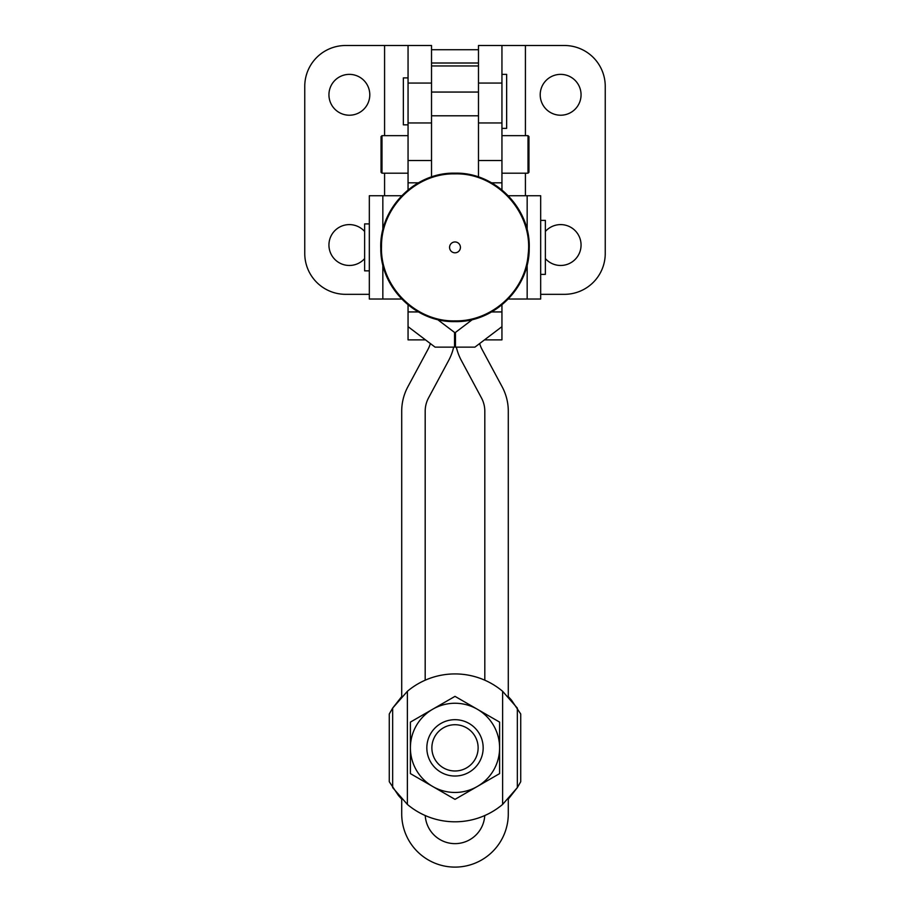 <?xml version="1.0" encoding="UTF-8"?>
<svg xmlns="http://www.w3.org/2000/svg" width="910" height="910" viewBox="0 0 910 910"><rect width="100%" height="100%" fill="white"/><g stroke="black" fill="none" stroke-linecap="round" stroke-linejoin="round"><path stroke-width="1.36" d="M328.942 94.799A20.418 20.418 0 0 1 349.36 74.37A20.418 20.418 0 0 1 369.79 94.799A20.418 20.418 0 0 1 349.36 115.217A20.418 20.418 0 0 1 328.942 94.799M540.21 94.799A20.418 20.418 0 0 1 560.64 74.37A20.418 20.418 0 0 1 581.058 94.799A20.418 20.418 0 0 1 560.64 115.217A20.418 20.418 0 0 1 540.21 94.799M364.626 258.611A20.418 20.418 0 0 1 328.942 245.029A20.418 20.418 0 0 1 364.626 231.458M545.374 231.458A20.418 20.418 0 0 1 581.058 245.029A20.418 20.418 0 0 1 545.374 258.611M418.373 182.83L408.055 182.83L408.055 45.5L345.607 45.5A40.848 40.848 0 0 0 304.759 86.348L304.759 253.481A40.848 40.848 0 0 0 345.607 294.328L369.323 294.328M540.676 294.328L564.393 294.328A40.848 40.848 0 0 0 605.241 253.481L605.241 86.348A40.848 40.848 0 0 0 564.393 45.5L501.945 45.5L501.945 189.894M408.055 45.5L431.522 45.5L431.522 49.72L478.478 49.72L478.478 45.5L501.945 45.5M484.507 339.874L501.945 339.874L501.945 304.861M425.493 339.874L408.055 339.874L408.055 326.656L435.094 347.142L454.534 347.142L454.534 332.423L437.483 319.501M501.945 160.524L478.478 160.524M431.522 160.524L408.055 160.524M401.697 299.026L369.323 299.026L369.323 195.741L401.697 195.741M540.676 274.376L540.676 220.391L545.374 220.391L545.374 274.376L540.676 274.376L540.676 299.026L508.303 299.026M540.676 220.391L540.676 195.741L508.303 195.741M540.676 299.026L540.676 195.741M369.323 223.905L364.626 223.905L364.626 270.85L369.323 270.85M491.627 311.937L501.945 311.937M491.627 182.83L501.945 182.83M408.055 182.83L408.055 189.894M408.055 304.861L408.055 311.937L418.373 311.937M408.055 311.937L408.055 326.656M472.517 319.501L455.466 332.423L455.466 347.142L474.906 347.142L501.945 326.656M501.945 135.647L528.005 135.647L528.949 136.58L528.949 172.263L528.005 173.196L501.945 173.196M528.005 135.647L528.005 173.196M381.995 135.647L381.995 173.196L381.051 172.263L381.051 136.58L381.995 135.647L408.055 135.647M408.055 173.196L381.995 173.196M484.757 815.553A29.814 29.814 0 0 1 455 843.638A29.814 29.814 0 0 1 425.243 815.553M408.055 124.841L403.358 124.841L403.358 77.896L408.055 77.896M501.945 128.367L506.642 128.367L506.642 74.37L501.945 74.37M431.522 49.72L431.522 176.972M478.478 49.72L478.478 176.972M511.465 700.109L508.292 696.594L508.292 411.229A51.642 51.642 0 0 0 502.138 386.784L481.993 349.315A29.575 29.575 0 0 1 479.65 343.559M430.35 343.559A29.575 29.575 0 0 1 428.007 349.315L407.862 386.784A51.642 51.642 0 0 0 401.708 411.229L401.708 696.594L392.654 708.105L389.275 713.986L389.275 781.736L398.478 795.533M398.534 795.602L401.708 799.128L401.708 813.824A53.292 53.292 0 0 0 455 867.105A53.292 53.292 0 0 0 508.292 813.824L508.292 799.128L517.346 787.605L520.725 781.736L520.725 713.986L511.522 700.177M425.186 680.191L425.186 411.229A28.165 28.165 0 0 1 428.542 397.897L448.675 360.428A53.053 53.053 0 0 0 453.658 347.142M454.534 342.353A53.053 53.053 0 0 0 455 335.312A53.053 53.053 0 0 0 455.466 342.353M456.342 347.142A53.053 53.053 0 0 0 461.325 360.428L481.458 397.897A28.165 28.165 0 0 1 484.814 411.229L484.814 680.191M407.384 804.429A73.949 73.949 0 0 0 502.616 804.429L517.346 787.605L517.346 708.105L502.616 691.293A73.949 73.949 0 0 0 407.384 691.293L392.654 708.105L392.654 787.605L407.384 804.429L407.384 691.293M499.601 773.614L499.601 722.108L477.306 709.231L455 696.355L410.399 722.108L410.399 773.614L455 799.355L499.601 773.614M410.399 747.861A44.601 44.601 0 0 0 477.306 786.479A44.601 44.601 0 0 0 477.306 709.231A44.601 44.601 0 0 0 410.399 747.861M455 719.685A28.165 28.165 0 0 0 426.835 747.861A28.165 28.165 0 0 0 455 776.025A28.165 28.165 0 0 0 483.164 747.861A28.165 28.165 0 0 0 455 719.685M455 724.724A23.125 23.125 0 0 0 431.875 747.861A23.125 23.125 0 0 0 455 770.986A23.125 23.125 0 0 0 478.125 747.861A23.125 23.125 0 0 0 455 724.724M525.423 45.5L525.423 135.647M525.423 173.196L525.423 195.741M478.478 122.964L501.945 122.964M408.055 122.964L431.522 122.964M478.478 83.06L501.945 83.06M408.055 83.06L431.522 83.06M384.577 45.5L384.577 135.647M384.577 173.196L384.577 195.741M460.426 247.383A5.426 5.426 0 0 0 455 241.958A5.426 5.426 0 0 0 449.574 247.383A5.426 5.426 0 0 0 455 252.809A5.426 5.426 0 0 0 460.426 247.383M527.163 299.026L527.163 264.742M527.163 230.014L527.163 195.741M382.837 299.026L382.837 264.742M382.837 230.014L382.837 195.741M478.478 63.006L431.522 63.006M478.478 65.952L431.522 65.952M478.478 92.058L431.522 92.058M431.522 115.797L478.478 115.797M502.616 804.429L502.616 691.293M455 173.162C495.085 172.104 530.905 208.481 529.211 248.544C529.586 287.787 494.232 322.595 455 321.605C494.232 322.595 529.586 287.787 529.211 248.544C530.905 208.481 495.085 172.104 455 173.162C495.085 172.104 530.905 208.481 529.211 248.544C529.586 287.787 494.232 322.595 455 321.605C415.768 322.595 380.414 287.787 380.789 248.544C379.095 208.481 414.914 172.104 455 173.162C414.914 172.104 379.095 208.481 380.789 248.544C380.414 287.787 415.768 322.595 455 321.605C415.768 322.595 380.414 287.787 380.789 248.544C379.095 208.481 414.914 172.104 455 173.162M455 320.877C491.764 321.696 525.525 290.973 528.175 254.299C533.34 212.758 496.837 172.65 455 173.878C416.143 172.9 381.142 207.366 381.506 246.223C379.834 285.899 415.301 321.935 455 320.877"/></g></svg>
